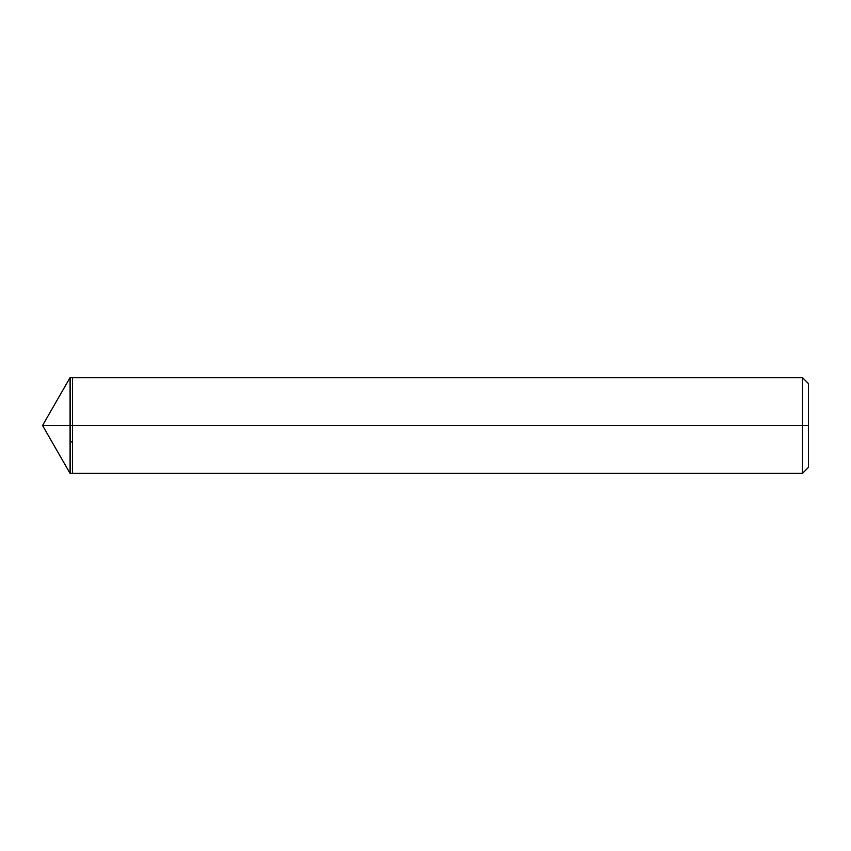 <?xml version="1.0" encoding="UTF-8"?>
<svg xmlns="http://www.w3.org/2000/svg" width="851" height="851" viewBox="0 0 851 851"><rect width="100%" height="100%" fill="white"/><g stroke="black" fill="none" stroke-linecap="round" stroke-linejoin="round"><path stroke-width="1.28" d="M72.463 425.5L72.463 473.369L72.463 377.631L72.463 425.5L70.069 425.5L70.069 377.631L70.186 425.5L42.55 425.5L70.186 425.5L70.186 377.631L70.186 473.369L70.069 377.631L70.069 473.369L70.069 425.5L70.069 473.369L70.069 425.5L72.463 425.5L72.463 473.369L72.463 377.631L72.463 473.369L72.463 425.5L802.472 425.5L802.472 377.631L802.472 425.5L72.463 425.5M808.45 425.5L808.45 467.39L808.45 383.61L808.45 425.5L802.472 425.5L802.472 377.631L802.472 473.369L802.472 425.5L802.472 473.369L802.472 425.5L808.45 425.5L808.45 467.39L808.45 425.5M70.186 441.148L72.463 442.403M802.461 377.631L70.069 377.631L42.55 425.5L70.069 473.369L802.461 473.369M802.472 377.631L808.45 383.61M802.472 473.369L808.45 467.39"/></g></svg>

